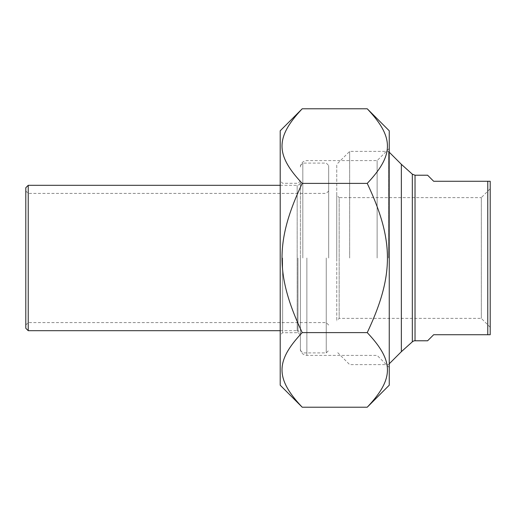 <?xml version="1.0" encoding="UTF-8"?>
<svg xmlns="http://www.w3.org/2000/svg" width="516" height="516" viewBox="0 0 516 516"><rect width="100%" height="100%" fill="white"/><g stroke="black" fill="none" stroke-linecap="round" stroke-linejoin="round"><path stroke-width="0.39" stroke-dasharray="2.58 1.94" d="M389.245 385.207L389.245 130.793M367.231 108.786C394.166 137.314 394.166 154.864 367.231 183.393C394.166 240.45 394.166 275.55 367.231 332.607C394.166 361.135 394.166 378.686 367.231 407.214M302.221 407.214C275.286 378.686 275.286 361.135 302.221 332.607C275.286 275.55 275.286 240.45 302.221 183.393C275.286 154.864 275.286 137.314 302.221 108.786M280.207 130.793L280.207 385.207M367.231 183.393L302.221 183.393M367.231 332.607L302.221 332.607M300.402 258L300.402 350.474L300.402 258M377.132 258L377.132 160.611L377.132 258M282.633 258L282.633 332.71L282.633 258M280.207 258L280.207 335.129L280.207 258M297.977 258L297.977 332.71L297.977 258M389.245 258L389.245 148.492L389.245 258M427.609 175.214L433.666 181.271L490.2 181.271L490.2 334.729L433.666 334.729L427.609 340.786M487.775 334.729L487.775 181.271M336.748 195.203L336.748 320.797L336.748 195.203L339.167 197.628L339.167 318.372L339.167 197.628L481.318 197.628L481.318 318.372L481.318 197.628L490.2 188.746L490.2 327.254L490.2 188.746M336.748 258L336.748 164.314L336.748 258M401.358 164.314L401.358 351.686M490.2 327.254L481.318 318.372L339.167 318.372L336.748 320.797M388.438 258L388.438 151.388L388.438 258M349.667 258L349.667 151.388L349.667 258M280.207 330.692L297.171 330.692L297.171 185.309L297.171 330.692A3.231 3.231 0 0 1 300.402 333.917L300.402 182.084L300.402 333.917M28.225 185.309L28.225 330.692M28.225 258L28.225 193.39L28.225 258M25.8 258L25.8 190.965L25.8 258M25.8 328.266L25.8 187.734M326.247 258L326.247 352.899L326.247 258M302.827 258L302.827 163.101L302.827 258M328.673 258L328.673 165.526L328.673 258M306.865 258L306.865 355.389L306.865 258M415.025 175.214L415.025 340.786M412.323 341.824L412.323 174.176M389.245 367.508L377.132 355.389L306.865 355.389C302.937 355.008 300.783 352.854 300.402 348.932M389.245 148.492L377.132 160.611L306.865 160.611C302.937 160.992 300.783 163.146 300.402 167.068M300.402 180.871L297.977 183.29L282.633 183.29L280.207 180.871M300.402 335.129L297.977 332.71L282.633 332.71L280.207 335.129M389.245 152.201L388.438 151.388L349.667 151.388L336.748 164.314M389.245 363.799L388.438 364.612L349.667 364.612L336.748 351.686M280.207 185.309L297.171 185.309C299.112 185.141 300.189 184.064 300.402 182.084M328.673 190.965L326.247 193.39L28.225 193.39L25.8 190.965M328.673 325.035L326.247 322.61L28.225 322.61L25.8 325.035M300.402 350.474L302.827 352.899L326.247 352.899L328.673 350.474M300.402 165.526L302.827 163.101L326.247 163.101L328.673 165.526"/><path stroke-width="0.77" d="M367.231 108.786L389.245 130.793L389.245 385.207L367.231 407.214C394.166 378.686 394.166 361.135 367.231 332.607C394.166 275.55 394.166 240.45 367.231 183.393C394.166 154.864 394.166 137.314 367.231 108.786L302.221 108.786C275.286 137.314 275.286 154.864 302.221 183.393C275.286 240.45 275.286 275.55 302.221 332.607C275.286 361.135 275.286 378.686 302.221 407.214L280.207 385.207L280.207 130.793L302.221 108.786M367.231 407.214L302.221 407.214M367.231 332.607L302.221 332.607M367.231 183.393L302.221 183.393M415.025 340.786L427.609 340.786L433.666 334.729L490.2 334.729L490.2 181.271L433.666 181.271L427.609 175.214L415.025 175.214L415.025 340.786A4.038 4.038 0 0 0 412.323 341.824L401.358 351.686L401.358 164.314L389.245 152.201M487.775 181.271L487.775 334.729M28.225 185.309L25.8 187.734L25.8 328.266L28.225 330.692L28.225 185.309L280.207 185.309M415.025 175.214L412.323 174.176L412.323 341.824M412.323 174.176L401.358 164.314M401.358 351.686L389.245 363.799M28.225 330.692L280.207 330.692"/></g></svg>
